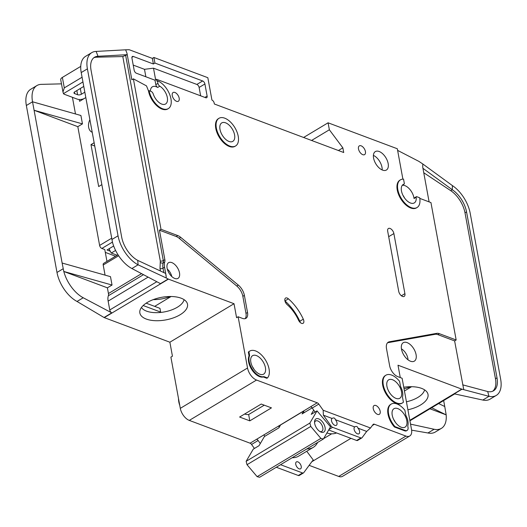 <?xml version="1.0" encoding="UTF-8"?>
<svg xmlns="http://www.w3.org/2000/svg" width="527" height="527" viewBox="0 0 527 527"><rect width="100%" height="100%" fill="white"/><g stroke="black" fill="none" stroke-linecap="round" stroke-linejoin="round"><path stroke-width="0.79" d="M328.67 429.986L356.634 440.473A2.688 1.469 59 0 0 357.589 440.453L361.838 437.897A2.688 1.469 59 0 1 360.883 437.924L332.596 427.318A2.688 1.469 59 0 1 331.121 426.06L323.38 415.184L332.096 418.451C333.782 417.489 334.876 417.898 335.376 419.683A4.032 2.2 -121 0 1 336.984 422.885A4.032 2.2 -121 0 1 336.325 425.322A4.032 2.2 -121 0 1 333.545 424.472A4.032 2.2 -121 0 1 331.516 420.836A4.032 2.2 -121 0 1 332.096 418.451L332.241 418.359M335.376 419.683L354.691 426.923C356.371 425.961 357.464 426.369 357.965 428.155A4.032 2.2 -121 0 1 359.572 431.356A4.032 2.2 -121 0 1 358.92 433.793A4.032 2.2 -121 0 1 356.133 432.95A4.032 2.2 -121 0 1 354.104 429.307A4.032 2.2 -121 0 1 354.691 426.923L354.836 426.83M250.839 362.168A10.757 5.876 -121 0 1 252.591 355.672A10.757 5.876 -121 0 1 260.009 357.925A10.757 5.876 -121 0 1 265.417 367.629A10.757 5.876 -121 0 1 263.665 374.124A10.757 5.876 -121 0 1 256.247 371.871A10.757 5.876 -121 0 1 250.839 362.168M386.93 386.311A10.757 5.876 -121 0 1 388.682 379.822A10.757 5.876 -121 0 1 396.1 382.075A10.757 5.876 -121 0 1 401.508 391.778A10.757 5.876 -121 0 1 399.756 398.274A10.757 5.876 -121 0 1 392.338 396.014A10.757 5.876 -121 0 1 386.93 386.311M392.226 415.19A10.757 5.876 -121 0 1 393.979 408.695A10.757 5.876 -121 0 1 401.396 410.955A10.757 5.876 -121 0 1 406.804 420.658A10.757 5.876 -121 0 1 405.052 427.147A10.757 5.876 -121 0 1 397.635 424.894A10.757 5.876 -121 0 1 392.226 415.19M234.574 134.872A10.757 5.876 59 0 0 229.166 125.162A10.757 5.876 59 0 0 221.748 122.91A10.757 5.876 59 0 0 219.996 129.405A10.757 5.876 59 0 0 225.404 139.108A10.757 5.876 59 0 0 232.822 141.361A10.757 5.876 59 0 0 234.574 134.872M295.759 464.327A4.032 2.2 -121 0 1 296.418 461.896A4.032 2.2 -121 0 1 299.198 462.739A4.032 2.2 -121 0 1 301.227 466.382A4.032 2.2 -121 0 1 300.568 468.813A4.032 2.2 -121 0 1 297.788 467.969A4.032 2.2 -121 0 1 295.759 464.327M401.502 348.914A10.757 5.876 59 0 0 401.455 348.881A8.873 4.848 -121 0 1 407.852 358.34A8.873 4.848 -121 0 1 408.01 359.809M314.573 422.713A6.054 3.307 -121 0 1 315.607 421.001A6.054 3.307 -121 0 1 319.777 422.265A6.054 3.307 -121 0 1 322.82 427.726A6.054 3.307 -121 0 1 321.839 431.376A6.054 3.307 -121 0 1 319.843 431.481M314.691 423.543A7.668 4.19 -121 0 1 314.547 421.91A7.668 4.19 -121 0 1 319.342 419.163A7.668 4.19 -121 0 1 325.073 427.437A7.668 4.19 -121 0 1 320.535 431.883A7.668 4.19 -121 0 1 314.691 423.543M150.412 91.164A10.757 5.876 -121 0 1 152.362 86.817A10.757 5.876 -121 0 1 157.685 87.462A2.688 1.469 -121 0 1 155.808 84.636L154.997 80.209L136.407 73.24A2.688 1.469 -121 0 1 134.161 70.229L131.934 58.115A2.688 1.469 -121 0 1 132.376 56.494A2.688 1.469 -121 0 1 133.331 56.468L153.377 63.984L152.349 58.398L129.754 49.927A5.382 2.938 59 0 0 128.713 49.729L125.63 49.808L126.967 53.214L131.842 79.775L133.384 78.846L160.998 229.285L177.751 235.569A10.757 5.876 -121 0 1 180.702 237.348L238.336 285.114A10.757 5.876 -121 0 1 244.39 295.39L247.525 312.478A9.684 5.29 -121 0 1 245.951 318.321A9.684 5.29 -121 0 1 242.506 318.4L238.132 316.76L247.532 367.998A10.757 5.876 59 0 0 256.53 380.046L317.208 402.799L256.649 439.254A2.688 1.469 -121 0 1 258.131 440.506L260.298 443.556M311.576 140.459L329.362 129.78L342.86 147.856L343.716 152.514L214.351 103.997L214.179 103.068A2.688 1.469 -121 0 0 211.933 100.051L207.829 77.7L153.897 57.469L154.918 63.062L202.658 80.96A2.688 1.469 -121 0 1 204.904 83.977L207.131 96.085A2.688 1.469 -121 0 1 206.689 97.706A2.688 1.469 -121 0 1 205.734 97.732L156.539 79.281L156.881 81.145L157.461 80.796L157.935 83.358A2.688 1.469 59 0 0 159.806 86.191A10.757 5.876 -121 0 1 167.316 97.502A10.757 5.876 -121 0 1 165.564 103.997A10.757 5.876 -121 0 1 153.225 93.951A2.688 1.469 59 0 0 151.097 91.421L149.095 90.67L148.515 91.019L146.506 85.894L133.384 78.846M404.064 184.107A10.757 5.876 59 0 0 403.214 184.463A10.757 5.876 59 0 0 401.462 190.952A10.757 5.876 59 0 0 406.87 200.655A10.757 5.876 59 0 0 414.288 202.915A10.757 5.876 59 0 0 416.165 197.256A1.074 0.586 -121 0 1 416.35 196.69A1.074 0.586 -121 0 1 416.732 196.683L419.683 197.79A16.139 8.814 -121 0 1 417.055 207.526A16.139 8.814 -121 0 1 405.928 204.147A16.139 8.814 -121 0 1 397.819 189.588A16.139 8.814 -121 0 1 400.448 179.852A16.139 8.814 -121 0 1 403.537 179.134L404.321 183.422A1.074 0.586 -121 0 1 404.15 184.068A1.074 0.586 -121 0 1 404.064 184.107L402.503 185.043M402.279 185.306A10.757 5.876 -121 0 1 413.912 197.697A10.757 5.876 -121 0 1 414.038 198.534A1.074 0.586 -121 0 1 414.229 197.968L416.35 196.69M401.508 349.177A10.757 5.876 -121 0 1 403.26 342.688A10.757 5.876 -121 0 1 410.678 344.941A10.757 5.876 -121 0 1 416.086 354.645A10.757 5.876 -121 0 1 414.334 361.14A10.757 5.876 -121 0 1 406.916 358.887A10.757 5.876 -121 0 1 401.508 349.177M235.589 145.972L235.009 146.322A16.139 8.814 -121 0 1 223.883 142.942A16.139 8.814 -121 0 1 215.774 128.384A16.139 8.814 -121 0 1 218.402 118.647L218.982 118.298A16.139 8.814 -121 0 1 230.101 121.678A16.139 8.814 -121 0 1 238.217 136.236A16.139 8.814 -121 0 1 235.589 145.972A16.139 8.814 -121 0 1 224.462 142.593A16.139 8.814 -121 0 1 216.353 128.035A16.139 8.814 -121 0 1 218.982 118.298M373.577 158.074A10.757 5.876 -121 0 1 375.329 151.585A10.757 5.876 -121 0 1 382.747 153.838A10.757 5.876 -121 0 1 388.155 163.541A10.757 5.876 -121 0 1 386.403 170.03A10.757 5.876 -121 0 1 378.985 167.777A10.757 5.876 -121 0 1 373.577 158.074M382.147 169.944A10.757 5.876 59 0 0 381.97 167.25A10.757 5.876 59 0 0 373.399 155.379M358.498 148.95A5.112 2.793 -121 0 1 359.328 145.867A5.112 2.793 -121 0 1 362.853 146.934A5.112 2.793 -121 0 1 365.422 151.545A5.112 2.793 -121 0 1 364.592 154.628A5.112 2.793 -121 0 1 361.067 153.561A5.112 2.793 -121 0 1 358.498 148.95M388.004 414.169A16.139 8.814 -121 0 1 390.632 404.433L391.212 404.084A16.139 8.814 -121 0 1 404.894 410.243L405.836 415.368A12.371 6.759 -121 0 1 407.773 425.948L408.003 427.18A5.382 2.938 -121 0 1 407.127 430.421A5.382 2.938 -121 0 1 405.21 430.467L395.006 426.639L394.427 426.989A16.139 8.814 -121 0 1 388.004 414.169M395.006 426.639A16.139 8.814 -121 0 1 388.583 413.827A16.139 8.814 -121 0 1 391.212 404.084M373.248 408.636A5.112 2.793 -121 0 1 374.078 405.553A5.112 2.793 -121 0 1 377.602 406.627A5.112 2.793 -121 0 1 380.171 411.231A5.112 2.793 -121 0 1 379.341 414.314A5.112 2.793 -121 0 1 375.817 413.247A5.112 2.793 -121 0 1 373.248 408.636M303.802 320.719A4.302 2.352 -121 0 1 303.097 323.315A4.302 2.352 -121 0 1 298.466 320.073A26.897 14.69 59 0 0 287.195 304.665A4.302 2.352 -121 0 1 284.955 300.97A4.302 2.352 -121 0 1 285.588 298.058A4.302 2.352 -121 0 1 288.414 298.835A35.507 19.387 -121 0 1 303.302 319.171A4.302 2.352 -121 0 1 303.802 320.719M402.523 402.885L401.943 403.234A16.139 8.814 -121 0 1 390.817 399.848A16.139 8.814 -121 0 1 382.707 385.296A16.139 8.814 -121 0 1 385.329 375.553L385.909 375.211A16.139 8.814 -121 0 1 399.591 381.364L400.533 386.489A12.371 6.759 -121 0 1 402.476 397.068L403.418 402.193A16.139 8.814 -121 0 1 402.523 402.885A16.139 8.814 -121 0 1 391.396 399.506A16.139 8.814 -121 0 1 383.287 384.947A16.139 8.814 -121 0 1 385.909 375.211M248.619 361.897A13.182 7.2 -121 0 1 249.047 355.923L249.627 355.573L248.928 351.753A16.139 8.814 -121 0 1 249.824 351.061A16.139 8.814 -121 0 1 265.061 359.368A16.139 8.814 -121 0 1 267.439 377.931L266.86 378.281L263.355 376.97A13.182 7.2 -121 0 1 248.619 361.897M267.439 377.931L263.935 376.621A13.182 7.2 -121 0 1 249.199 361.548A13.182 7.2 -121 0 1 249.627 355.573M172.257 95.585A5.112 2.793 -121 0 1 173.087 92.502A5.112 2.793 -121 0 1 176.611 93.569A5.112 2.793 -121 0 1 179.18 98.18A5.112 2.793 -121 0 1 178.35 101.263A5.112 2.793 -121 0 1 174.826 100.196A5.112 2.793 -121 0 1 172.257 95.585M417.055 207.526L416.475 207.875A16.139 8.814 -121 0 1 405.349 204.489A16.139 8.814 -121 0 1 397.239 189.937A16.139 8.814 -121 0 1 399.868 180.194L400.448 179.852M178.508 398.583A16.139 8.814 59 0 0 178.798 401.851A16.139 8.814 59 0 0 179.747 405.362M406.429 401.791A22.055 10.468 169.6 0 0 417.852 397.43A22.055 10.468 169.6 0 0 424.571 389.848M403.761 387.24A24.222 11.489 -10.4 0 1 421.587 388.373A24.222 11.489 -10.4 0 1 427.463 392.852A24.222 11.489 -10.4 0 1 407.898 409.789M404.038 388.748A22.055 10.468 169.6 0 0 410.757 386.693M167.105 268.21A9.143 4.993 -121 0 1 168.594 262.69A9.143 4.993 -121 0 1 174.898 264.607A9.143 4.993 -121 0 1 179.496 272.861A9.143 4.993 -121 0 1 178.007 278.375A9.143 4.993 -121 0 1 171.703 276.458A9.143 4.993 -121 0 1 167.105 268.21M92.179 132.264A9.684 6.686 110.6 0 1 88.674 127.389A9.684 6.686 110.6 0 1 89.873 119.701M141.447 307.472A22.055 10.468 169.6 0 0 146.559 311.141A22.055 10.468 169.6 0 0 177.342 307.234A22.055 10.468 169.6 0 0 184.068 299.652M181.084 298.177A24.222 11.489 -10.4 0 1 186.96 302.656A24.222 11.489 -10.4 0 1 175.023 317.261A24.222 11.489 -10.4 0 1 146.289 319.059A24.222 11.489 -10.4 0 1 139.813 311.312A24.222 11.489 -10.4 0 1 155.511 298.835A24.222 11.489 -10.4 0 1 181.084 298.177M170.254 296.497A22.055 10.468 -10.4 0 1 153.245 299.619M61.481 83.859L41.258 84.36A26.897 14.69 59 0 0 36.91 85.558A26.897 14.69 59 0 0 32.536 101.79L80.914 115.499L82.456 123.885L77.818 126.664L99.616 245.437A2.688 1.469 59 0 0 101.863 248.454L112.429 242.11M72.43 97.317L75.486 113.97M101.797 184.667L98.674 186.545L90.98 144.622L94.102 142.751M85.809 97.567L79.597 101.296L79.267 99.517M115.565 256.227L105.301 252.38M106.955 261.392L104.781 249.548L101.863 248.454M113.667 245.99L106.988 249.996L109.919 251.096M168.429 279.119L104.28 317.616L169.878 342.214L234.021 303.717L168.429 279.119A2.688 1.469 -121 0 1 168.179 279.007L160.452 283.645L131.902 268.533A26.897 14.69 -121 0 1 112.475 242.249L81.217 72.568A26.897 14.69 -121 0 1 85.598 56.336L91.777 52.628A26.897 14.69 59 0 0 87.403 68.859L118.041 235.813A26.897 14.69 59 0 0 138.087 264.817L137.725 260.384A21.521 11.752 -121 0 1 121.691 237.176L91.046 70.223A21.521 11.752 -121 0 1 94.55 57.239A21.521 11.752 -121 0 1 98.022 56.277L96.481 57.206A21.521 11.752 59 0 0 93.806 57.759M77.818 126.664L34.09 110.268L62.127 263.039L110.492 276.655L112.034 285.041L63.8 271.464A26.897 14.69 59 0 0 83.213 297.755L111.764 312.867A2.688 1.469 -121 0 1 109.761 309.968L108.14 301.115A12.912 7.049 -121 0 1 108.351 295.766A5.382 2.938 59 0 0 108.443 293.532L107.396 287.828L112.034 285.041M105.064 275.134L103.206 265.002L118.641 255.74M118.008 254.758L103.641 263.381A2.688 1.469 59 0 0 103.206 265.002M32.549 101.882L34.09 110.268L82.456 123.885M36.91 85.558L30.731 89.274A26.897 14.69 59 0 0 26.35 105.499L56.988 272.452A26.897 14.69 59 0 0 77.034 301.464L83.213 297.755M107.396 287.828L63.787 271.471L62.127 263.039M117.205 255.239L111.289 253.026L109.405 249.699L109.432 248.533M115.591 250.444L111.289 253.026M171.097 296.503L154.661 306.371M143.173 305.528L160.649 312.083L159.938 312.511M146.15 303.177L159.964 308.354L160.649 312.083M247.532 367.998L180.3 408.353L170.893 357.115L172.441 356.186L169.878 342.214M104.28 317.616A2.688 1.469 -121 0 1 104.036 317.504L77.034 301.464M234.021 303.717L236.583 317.689L238.132 316.76M168.179 279.007L166.334 278.025L165.676 273.454L137.725 260.384M245.101 318.664A9.684 5.29 59 0 0 245.977 313.407L242.842 296.312A10.757 5.876 59 0 0 236.794 286.042L179.154 238.27A10.757 5.876 59 0 0 176.209 236.491L159.45 230.207L164.859 259.673A5.382 2.938 -121 0 1 164.767 261.899A12.912 7.049 59 0 0 164.556 267.255L166.176 276.102M91.777 52.628A26.897 14.69 59 0 1 96.125 51.422L98.022 56.277L127.218 54.676L126.967 53.214M94.702 146.019L90.98 144.622M323.38 415.184L323.17 410.243L370.501 427.99L373.103 424.459A2.688 1.469 -121 0 1 373.347 424.235A2.688 1.469 -121 0 1 374.236 424.189L405.935 436.079L338.703 476.434A10.757 5.876 59 0 0 342.53 476.342L409.762 435.987A10.757 5.876 59 0 0 411.515 429.492L402.114 378.261L397.74 376.621A9.684 5.29 -121 0 1 389.644 365.778L386.508 348.683A10.757 5.876 -121 0 1 388.254 342.194A10.757 5.876 -121 0 1 389.4 341.773L436.725 333.36A10.757 5.876 -121 0 1 439.406 333.696L456.165 339.981L430.948 202.579L419.782 198.389M338.703 476.434L309.145 465.348M258.131 440.506L251.557 444.452L254.409 448.457M251.557 444.452A2.688 1.469 59 0 0 250.081 443.194L189.298 420.401L256.53 380.046M180.3 408.353A10.757 5.876 59 0 0 189.298 420.401M405.935 436.079A10.757 5.876 59 0 0 409.762 435.987M402.892 179.134L397.318 148.759L328.077 122.798L329.362 129.78M157.461 80.796A16.139 8.814 -121 0 1 169.707 94.544A16.139 8.814 -121 0 1 168.33 108.608L167.751 108.957A16.139 8.814 -121 0 1 156.624 105.571A16.139 8.814 -121 0 1 148.515 91.019M310.792 406.653L317.208 402.799M317.386 402.872A2.688 1.469 -121 0 1 318.795 404.097L312.228 408.036A2.688 1.469 59 0 0 310.818 406.811M323.17 410.243L318.795 404.097M249.047 355.923L248.349 352.095A16.139 8.814 -121 0 1 249.245 351.41L249.824 351.061M407.127 430.421L406.548 430.77A5.382 2.938 -121 0 1 404.631 430.816L394.427 426.989M398.715 291.326L387.688 231.241A4.572 2.497 -121 0 1 388.432 228.481A4.572 2.497 -121 0 1 391.581 229.443A4.572 2.497 -121 0 1 393.88 233.566L404.907 293.651A4.572 2.497 -121 0 1 404.163 296.411A4.572 2.497 -121 0 1 401.007 295.449A4.572 2.497 -121 0 1 398.715 291.326M166.334 278.025L138.087 264.817L131.902 268.533M159.45 230.207L160.998 229.285M164.859 259.673L163.311 260.601A2.154 1.021 -10.4 0 1 160.307 260.977L122.791 56.554L127.218 54.676M96.125 51.422L125.63 49.808M152.349 58.398L153.897 57.469M411.607 386.699L404.453 390.994M400.27 377.569L398.004 365.211L461.771 389.13A2.688 1.469 -121 0 0 462.001 389.196L488.99 396.33L487.679 391.541A21.521 11.752 -121 0 0 493.503 390.817A21.521 11.752 -121 0 0 497.007 377.833L466.553 211.894L465.005 212.822A21.521 11.752 59 0 0 450.756 190.682L423.754 172.744M438.668 403.55L444.755 406.541L443.655 400.553M444.755 406.541L446.178 414.868L429.94 408.787M496.269 395.428L490.09 399.137A26.897 14.69 -121 0 1 482.804 400.046L488.99 396.33A26.897 14.69 59 0 0 496.269 395.428A26.897 14.69 59 0 0 500.65 379.196L470.196 213.264A26.897 14.69 59 0 0 452.383 185.583L452.298 189.753A21.521 11.752 -121 0 1 466.553 211.894M410.533 424.136L434.116 429.268A26.897 14.69 59 0 0 441.402 428.359A26.897 14.69 59 0 0 446.158 414.874L431.672 407.746M462.001 389.196L454.274 393.834L482.804 400.046M434.116 429.268L427.937 432.977A26.897 14.69 59 0 0 435.223 432.074L441.402 428.359M429.103 201.887L422.72 167.092L422.779 163.963L419.156 161.558A5.382 2.938 59 0 0 418.669 161.269L397.615 150.386M427.937 432.977L411.62 430.157M456.165 339.981L454.617 340.91L437.865 334.625A10.757 5.876 59 0 0 435.183 334.289L387.859 342.695A10.757 5.876 59 0 0 387.549 342.767M454.617 340.91L463.74 389.578M422.779 163.963L452.383 185.583M450.756 190.682L452.298 189.753L422.944 168.311M492.699 391.225A21.521 11.752 59 0 0 495.459 378.755L465.005 212.822M462.686 384.848L487.679 391.541M280.568 464.702L302.538 472.943A2.688 1.469 59 0 0 303.493 472.923A2.688 1.469 59 0 0 303.736 472.693L312.439 460.875A2.688 1.469 -121 0 1 312.682 460.651A2.688 1.469 -121 0 1 313.637 460.624L350.949 438.339M372.332 425.506L374.414 424.255M261.247 404.044L239.607 417.035L249.811 420.862L271.451 407.872L261.247 404.044M342.86 147.856L338.413 150.524M303.618 137.475L328.077 122.798M153.377 63.984L154.918 63.062M145.854 76.784L144.49 69.32L133.219 65.098M144.49 69.32L153.495 68.181L155.636 79.827M200.649 95.822L199.114 87.456A2.688 1.469 59 0 0 196.861 84.439L153.495 68.181M154.997 80.209L156.539 79.281M168.33 108.608A16.139 8.814 -121 0 1 157.204 105.229A16.139 8.814 -121 0 1 149.095 90.67M312.228 408.036L315.08 412.042M370.501 427.99L366.687 431.422L357.965 428.155M361.838 437.897A2.688 1.469 59 0 0 362.082 437.673L366.687 431.422M374.236 424.189L372.569 425.19M313.749 460.67L306.74 451.277M248.349 352.095L248.928 351.753M263.355 376.97L263.935 376.621M300.265 322.531A4.302 2.352 59 0 0 299.823 321.259A35.507 19.387 59 0 0 284.949 300.93L288.414 298.835M122.791 56.554L96.481 57.206M74.412 92.087L74.696 93.641L77.614 94.735L76.85 90.572M74.696 93.641A2.688 1.278 -10.4 0 1 73.984 92.969A2.688 1.278 -10.4 0 1 74.808 91.797L83.76 86.421M84.821 92.185L81.362 94.261A2.688 1.278 -10.4 0 1 77.614 94.735M82.943 81.942L63.457 93.635L62.976 92.001L64.301 87.897L82.074 77.225M84.05 98.621A5.382 2.549 -10.4 0 1 77.35 99.162L64.59 94.373A5.382 2.549 -10.4 0 1 63.457 93.635M313.71 410.125L311.233 414.354L317.023 410.876L330.521 426.824L323.387 439.004L320.884 438.392L257.13 476.658L259.627 477.271L323.387 439.004M303.48 411.212L280.601 424.94L278.908 427.832L264.416 436.527L259.067 445.664L253.27 449.142L246.135 461.323L247.011 464.702L257.13 476.658M247.011 464.702L310.765 426.429L320.884 438.392M246.135 461.323L309.889 423.056L310.765 426.429M309.889 423.056L317.023 410.876M312.122 407.898L302.09 413.912L303.578 411.376M393.741 419.604A8.873 4.848 -121 0 1 395.316 422.232M252.354 366.581A8.873 4.848 -121 0 1 253.928 369.203M80.75 66.389L62.377 77.416A5.382 2.549 169.6 0 0 60.73 79.755L62.976 92.001M402.977 195.365A8.873 4.848 -121 0 1 404.552 197.994M167.296 269.08A8.07 4.407 -121 0 1 171.762 276.517M303.407 411.08A34.163 18.656 59 0 0 304.29 412.595M326.911 432.983A34.163 18.656 59 0 0 336.562 432.944M303.493 472.923L299.244 475.473A2.688 1.469 -121 0 1 298.282 475.492L276.313 467.251M317.623 442.463A34.433 18.801 -121 0 1 313.275 447.357A34.433 18.801 -121 0 1 306.905 448.899M279.264 427.226A34.433 18.801 -121 0 1 278.552 426M244.561 414.057A25.823 14.104 59 0 0 248.652 414.538L264.251 405.177M263.869 434.815A34.433 18.801 59 0 0 264.752 436.33M292.221 457.706A34.433 18.801 59 0 0 298.592 456.171L313.275 447.357M248.652 414.538L249.811 420.862M157.685 87.462L159.806 86.191M99.616 245.437L111.625 238.23M141.572 273.651L108.443 293.532M111.862 239.522L118.041 235.813M81.217 72.568L87.403 68.859M32.536 101.79L26.35 105.499M56.988 272.452L63.174 268.744M156.822 281.721L109.761 309.968M111.764 312.867L104.036 317.504M143.496 274.666L108.351 295.766M245.977 313.407L247.525 312.478M242.842 296.312L244.39 295.39M236.794 286.042L238.336 285.114M179.154 238.27L180.702 237.348M176.209 236.491L177.751 235.569M164.767 261.899L163.225 262.828A5.382 2.938 59 0 0 163.311 260.601L125.689 55.592M160.452 271.01L160.004 268.566L160.254 262.321A2.154 1.647 19.8 0 0 163.225 262.828A12.912 7.049 59 0 0 163.008 268.184L163.818 272.584M164.556 267.255L163.008 268.184A2.154 1.021 169.6 0 1 160.004 268.566M148.12 277.116L108.14 301.115M409.828 420.309L461.771 389.13M495.459 378.755L497.007 377.833M311.813 461.724L313.637 460.624M256.649 439.254L250.081 443.194M387.859 342.695L389.4 341.773M435.183 334.289L436.725 333.36M437.865 334.625L439.406 333.696M202.658 80.96L196.861 84.439M131.908 57.324L133.331 56.468M199.114 87.456L204.904 83.977M207.131 96.085L204.904 97.423M157.935 83.358L155.808 84.636M331.121 426.06L330.297 426.554M299.823 321.259L303.302 319.171M404.631 430.816L405.21 430.467M393.88 233.566L388.682 236.682M401.376 295.766L404.907 293.651M160.254 262.321L160.307 260.977M414.038 198.534L416.165 197.256M64.301 87.897L62.377 77.416M80.308 88.496L81.362 94.261M302.538 472.943L298.282 475.492M332.596 427.318L328.947 429.505M360.883 437.924L356.634 440.473M109.405 249.699L109.214 248.658M454.696 393.926L409.92 420.803M402.47 185.076L404.15 184.068M331.661 433.813L323.585 438.655"/></g></svg>
